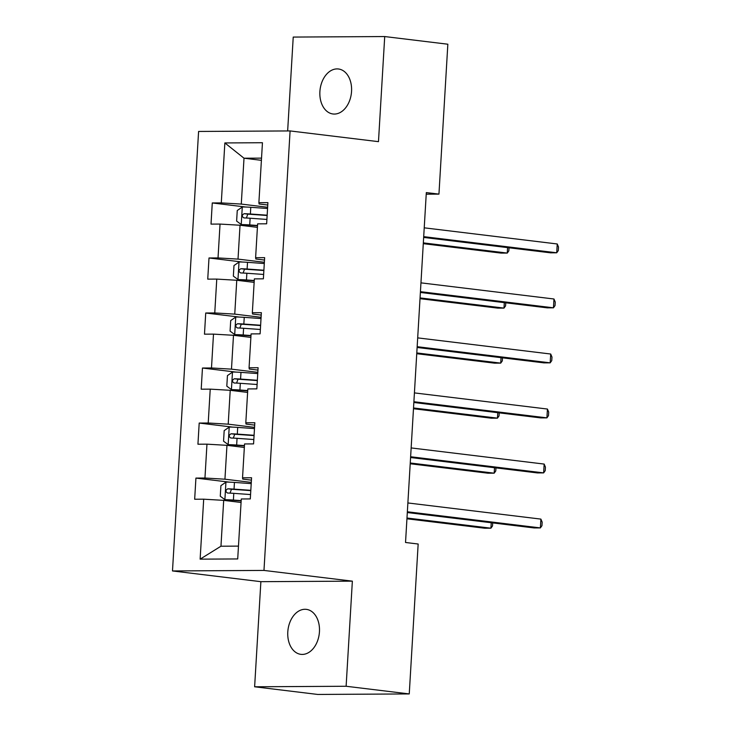 <?xml version="1.0" encoding="UTF-8"?>
<svg xmlns="http://www.w3.org/2000/svg" width="731" height="731" viewBox="0 0 731 731"><rect width="100%" height="100%" fill="white"/><g stroke="black" fill="none" stroke-linecap="round" stroke-linejoin="round"><path stroke-width="1.1" d="M319.447 631.767A22.661 15.762 -83.1 0 0 306.353 609.362A22.661 15.762 -83.1 0 0 287.795 631.94A22.661 15.762 -83.1 0 0 300.889 654.346A22.661 15.762 -83.1 0 0 319.447 631.767M351.547 91.393A22.661 15.762 -83.1 0 0 338.453 68.988A22.661 15.762 -83.1 0 0 319.895 91.576A22.661 15.762 -83.1 0 0 332.998 113.981A22.661 15.762 -83.1 0 0 351.547 91.393M254.626 686.784L346.119 686.263L352.36 581.154L260.876 581.675L254.626 686.784L317.757 694.45L409.25 693.929L418.159 544.019L405.531 542.484L426.319 192.591L438.947 194.117L447.847 44.216L384.716 36.55L293.232 37.071L287.649 130.95M260.876 581.675L172.489 570.948L198.594 131.452L290.088 130.931L263.973 570.427L172.489 570.948M224.856 142.938L221.292 202.907L212.273 202.953L211.012 224.115L220.04 224.07L218.03 257.933L209.002 257.979L207.741 279.141L216.769 279.096L214.759 312.95L205.731 313.005L204.479 334.168L213.498 334.122L211.487 367.976L202.46 368.031L201.208 389.194L210.226 389.139L208.216 423.002L199.197 423.057L197.937 444.22L206.964 444.165L204.954 478.028L195.926 478.083L194.665 499.246L203.693 499.191L200.13 559.151L237.712 558.941L241.276 498.981L250.304 498.926L251.565 477.763L242.537 477.818L244.547 443.955L253.575 443.9L254.827 422.737L245.808 422.792L247.818 388.929L256.846 388.874L258.098 367.711L249.07 367.766L251.089 333.903L260.108 333.848L261.369 312.685L252.341 312.74L254.351 278.876L263.379 278.831L264.64 257.659L255.612 257.714L257.623 223.85L266.651 223.805L267.902 202.642L258.884 202.688L262.447 142.728L224.856 142.938L244.008 158.216L241.285 204.077L267.628 207.275M242.537 477.818L242.747 479.097L251.418 480.148M251.29 482.396L224.938 479.198L226.957 445.334L244.337 447.445M204.954 478.028L224.938 479.198M206.964 444.165L226.957 445.334M245.808 422.792L246.018 424.071L254.69 425.122M254.552 427.37L228.209 424.172L230.219 390.308L247.608 392.419M208.216 423.002L228.209 424.172M210.226 389.139L230.219 390.308M249.07 367.766L249.28 369.045L257.961 370.096M257.824 372.344L231.48 369.146L233.491 335.291L250.879 337.393M211.487 367.976L231.48 369.146M213.498 334.122L233.491 335.291M252.341 312.74L252.551 314.019L261.223 315.079M261.095 317.318L234.752 314.12L236.762 280.265L254.15 282.376M214.759 312.95L234.752 314.12M216.769 279.096L236.762 280.265M255.612 257.714L255.823 258.993L264.494 260.053M264.366 262.292L238.023 259.103L240.033 225.239L257.413 227.35M218.03 257.933L238.023 259.103M220.04 224.07L240.033 225.239M258.884 202.688L259.094 203.976L267.765 205.027M261.396 160.327L244.008 158.216L261.534 158.124M221.292 202.907L241.285 204.077M346.119 686.263L409.25 693.929M352.36 581.154L263.973 570.427M290.088 130.931L378.475 141.659L384.716 36.55M426.219 194.19L438.947 194.117M241.075 502.471L223.686 500.36L220.963 546.212L238.48 546.112M200.13 559.151L220.963 546.212M203.693 499.191L223.686 500.36M212.273 202.953L245.799 207.028M209.002 257.979L242.537 262.054M205.731 313.005L239.265 317.071M202.46 368.031L235.994 372.097M199.197 423.057L232.723 427.123M195.926 478.083L229.452 482.149M423.651 237.429L550.534 252.825L556.72 252.789L423.697 236.643M557.241 243.971L558.511 247.023L558.301 250.559L556.72 252.789L557.241 243.971L424.227 227.825M267.555 208.499L250.779 207.293A9.384 0.594 3.4 0 0 242.409 206.964L237.255 210.519L236.625 221.1L241.358 224.6A9.384 0.594 3.4 0 1 249.737 224.929L257.522 225.495M241.358 224.6L257.513 225.788M423.286 243.67L501.082 253.109L507.268 253.072L507.588 247.617M246.384 218.012L247.809 214.128L266.44 215.444A22.478 1.425 3.4 0 1 267.144 215.499M267.162 215.197L250.386 214A9.384 0.594 -176.6 0 0 244.172 213.69C241.769 215.06 241.687 216.467 243.926 217.92A9.384 0.594 3.4 0 1 250.13 218.231L266.906 219.437M423.331 242.884L507.268 253.072L508.849 250.834L509.032 247.791M420.389 292.455L547.272 307.852L553.449 307.815L420.435 291.669M553.97 298.997L555.249 302.049L555.039 305.576L553.449 307.815L553.97 298.997L420.955 282.851M417.118 347.481L544.001 362.878L550.178 362.841L417.163 346.695M550.708 354.023L551.978 357.075L551.768 360.602L550.178 362.841L550.708 354.023L417.684 337.877M264.293 263.525L247.517 262.319A9.384 0.594 3.4 0 0 239.138 261.981L233.984 265.545L233.353 276.126L238.087 279.626A9.384 0.594 3.4 0 1 246.466 279.955L254.26 280.512M238.087 279.626L254.242 280.814M420.014 298.687L497.811 308.135L503.997 308.098L504.317 302.643M243.112 273.038L244.538 269.154L263.178 270.47A22.478 1.425 3.4 0 1 263.873 270.525M263.891 270.223L247.115 269.026A9.384 0.594 -176.6 0 0 240.91 268.716C238.507 270.086 238.416 271.493 240.654 272.946A9.384 0.594 3.4 0 1 246.868 273.257L263.635 274.454M420.06 297.91L503.997 308.098L505.578 305.86L505.761 302.817M261.022 318.552L244.245 317.345A9.384 0.594 3.4 0 0 235.866 317.007L230.713 320.562L230.082 331.143L234.825 334.643A9.384 0.594 3.4 0 1 243.195 334.981L250.989 335.538M234.825 334.643L250.971 335.84M416.743 353.713L494.54 363.161L500.726 363.124L501.055 357.66M239.841 328.064L241.267 324.18L259.907 325.496A22.478 1.425 3.4 0 1 260.601 325.551M260.62 325.249L243.843 324.052A9.384 0.594 -176.6 0 0 237.639 323.742C235.236 325.112 235.154 326.519 237.383 327.972A9.384 0.594 3.4 0 1 243.597 328.283L260.373 329.48M416.789 352.936L500.726 363.124L502.316 360.886L502.489 357.843M413.847 402.498L540.73 417.904L546.916 417.867L413.892 401.721M547.437 409.049L548.707 412.101L548.497 415.628L546.916 417.867L547.437 409.049L414.413 392.903M410.575 457.524L537.459 472.93L543.645 472.893L410.621 456.747M544.166 464.075L545.436 467.127L545.225 470.654L543.645 472.893L544.166 464.075L411.151 447.929M407.313 512.55L534.187 527.946L540.373 527.919L407.359 511.773M540.894 519.101L542.164 522.153L541.963 525.68L540.373 527.919L540.894 519.101L407.88 502.955M257.751 373.578L240.974 372.371A9.384 0.594 3.4 0 0 232.604 372.033L227.442 375.588L226.811 386.169L231.553 389.669A9.384 0.594 3.4 0 1 239.923 390.007L247.718 390.564M231.553 389.669L247.699 390.866M413.472 408.739L491.278 418.187L497.455 418.15L497.784 412.686M236.579 383.09L238.004 379.206L256.636 380.522A22.478 1.425 3.4 0 1 257.339 380.568M257.349 380.275L240.581 379.069A9.384 0.594 -176.6 0 0 234.368 378.768C231.965 380.129 231.882 381.545 234.112 382.998A9.384 0.594 3.4 0 1 240.325 383.309L257.102 384.506M413.527 407.962L497.455 418.15L499.045 415.912L499.227 412.86M254.479 428.594L237.703 427.397A9.384 0.594 3.4 0 0 229.333 427.059L224.179 430.614L223.549 441.195L228.282 444.695A9.384 0.594 3.4 0 1 236.661 445.033L244.446 445.59M228.282 444.695L244.428 445.883M410.21 463.765L488.006 473.204L494.193 473.176L494.512 467.712M233.308 438.107L234.733 434.232L253.365 435.548A22.478 1.425 3.4 0 1 254.068 435.594M254.086 435.301L237.31 434.095A9.384 0.594 -176.6 0 0 231.097 433.785C228.693 435.155 228.611 436.571 230.85 438.024A9.384 0.594 3.4 0 1 237.054 438.326L253.831 439.532M410.255 462.988L494.193 473.176L495.773 470.938L495.956 467.886M251.217 483.62L234.441 482.423A9.384 0.594 3.4 0 0 226.062 482.085L220.908 485.64L220.278 496.221L225.011 499.721A9.384 0.594 3.4 0 1 233.39 500.059L241.184 500.616M225.011 499.721L241.166 500.909M406.939 518.791L484.735 528.23L490.921 528.193L491.241 522.738M230.037 493.133L231.462 489.258L250.103 490.574A22.478 1.425 3.4 0 1 250.797 490.62M250.815 490.327L234.039 489.121A9.384 0.594 -176.6 0 0 227.825 488.811C225.431 490.181 225.34 491.597 227.579 493.05A9.384 0.594 3.4 0 1 233.792 493.352L250.559 494.558M406.984 518.014L490.921 528.193L492.502 525.964L492.685 522.912M242.281 207.047L241.239 224.508M250.13 218.231L249.737 224.929M250.779 207.293L250.386 214M247.809 214.128L244.172 213.69M239.01 262.073L237.968 279.534M246.868 273.257L246.466 279.955M247.517 262.319L247.115 269.026M244.538 269.154L240.91 268.716M235.738 317.099L234.706 334.56M243.597 328.283L243.195 334.981M244.245 317.345L243.843 324.052M241.267 324.18L237.639 323.742M232.467 372.125L231.435 389.586M240.325 383.309L239.923 390.007M240.974 372.371L240.581 379.069M238.004 379.206L234.368 378.768M229.205 427.151L228.163 444.612M237.054 438.326L236.661 445.033M237.703 427.397L237.31 434.095M234.733 434.232L231.097 433.785M225.934 482.177L224.892 499.629M233.792 493.352L233.39 500.059M234.441 482.423L234.039 489.121M231.462 489.258L227.825 488.811"/></g></svg>
